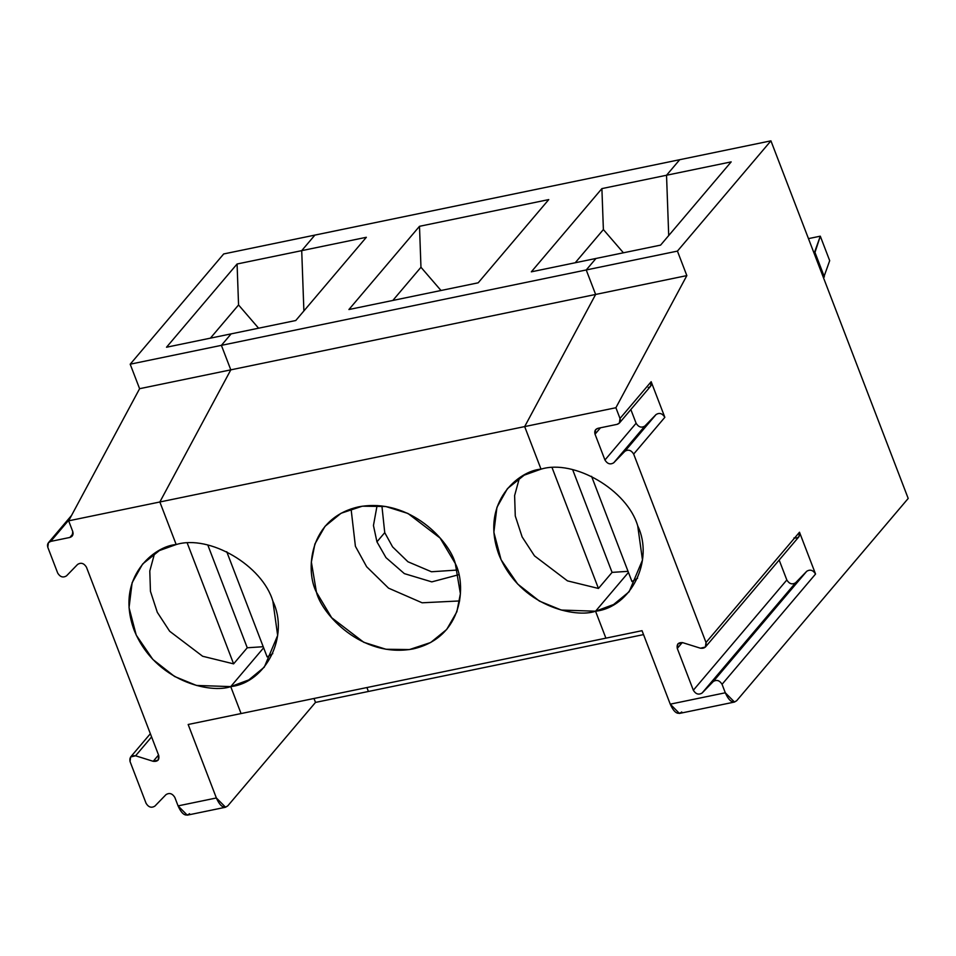 <?xml version="1.0" encoding="UTF-8"?>
<svg xmlns="http://www.w3.org/2000/svg" width="956" height="956" viewBox="0 0 956 956"><rect width="100%" height="100%" fill="white"/><g stroke="black" fill="none" stroke-linecap="round" stroke-linejoin="round"><path stroke-width="1.43" d="M637.712 525.836C627.327 490.058 574.15 458.88 541.024 469.157C574.15 458.88 627.327 490.058 637.712 525.836C654.298 560.336 631.115 607.287 595.552 611.219L613.609 604.515L629.12 591.764L642.48 560.049L637.712 525.836M631.952 581.535L591.573 476.327L631.952 581.535L637.604 578.237L631.952 581.535M705.409 647.033L798.905 536.77L799.491 532.229L815.552 574.042L722.055 684.305L725.305 692.789C729.081 701.214 732.905 703.819 736.789 700.593L734.495 702.051L725.305 692.789L670.252 704.166L642.038 630.685L605.901 638.154L595.552 611.219L628.451 572.417L595.552 611.219L605.901 638.154L642.038 630.685L670.252 704.166L725.305 692.789L722.055 684.305L815.552 574.042C813.102 570.099 810.162 569.179 806.733 571.282L795.631 582.742C792.201 584.845 789.274 583.925 786.824 579.981L693.327 690.244C695.777 694.176 698.705 695.096 702.134 692.992L795.631 582.742L702.134 692.992L713.236 681.544L806.733 571.282L713.236 681.544C716.665 679.441 719.605 680.361 722.055 684.305C719.605 680.361 716.665 679.441 713.236 681.544L702.134 692.992C698.705 695.096 695.777 694.176 693.327 690.244L786.824 579.981L779.164 560.049L786.824 579.981C789.274 583.925 792.201 584.845 795.631 582.742L806.733 571.282C810.162 569.179 813.102 570.099 815.552 574.042L799.491 532.229L706.006 642.492L705.409 647.033L700.449 648.216L682.823 642.695L677.864 643.878L677.278 648.431L682.249 642.552L677.278 648.431L693.327 690.244L677.278 648.431C676.561 644.129 678.413 642.217 682.823 642.695L700.449 648.216C704.859 648.694 706.711 646.794 706.006 642.492L633.673 454.064L664.838 417.318C662.389 413.374 659.449 412.454 656.031 414.557L624.865 451.304C628.283 449.2 631.223 450.121 633.673 454.064C631.223 450.121 628.283 449.2 624.865 451.304L656.031 414.557C659.449 412.454 662.389 413.374 664.838 417.318L651.167 381.707C652.004 384.73 651.024 386.69 648.264 387.598M586.231 269.962L595.636 294.448L686.838 275.603L677.434 251.105L586.231 269.962L677.434 251.105L686.838 275.603L595.636 294.448L524.677 426.591L615.891 407.734L686.838 275.603L615.891 407.734L524.677 426.591L541.024 469.157L524.677 426.591L595.636 294.448L586.231 269.962L595.97 258.467L660.596 245.118L731.173 161.887L660.596 245.118L595.97 258.467L586.231 269.962L130.195 364.2L139.6 388.698L230.802 369.853L221.398 345.355L231.137 333.871L166.511 347.231L231.137 333.871L221.398 345.355L230.802 369.853L139.6 388.698L68.653 520.829L72.764 531.56C73.6 534.571 72.62 536.543 69.86 537.451L50.704 541.407C47.943 542.315 46.975 544.275 47.8 547.298L57.707 573.098C60.156 577.042 63.096 577.962 66.514 575.859L77.627 564.399C81.045 562.295 83.985 563.215 86.434 567.159L158.756 755.587C159.473 759.889 157.621 761.789 153.211 761.311L135.585 755.79L151.598 736.921L135.585 755.79C131.175 755.312 129.323 757.224 130.04 761.526L130.625 756.973L135.585 755.79L153.211 761.311L158.541 755.013L153.211 761.311L158.17 760.128L158.756 755.587L86.434 567.159C83.985 563.215 81.045 562.295 77.627 564.399L66.514 575.859C63.096 577.962 60.156 577.042 57.707 573.098L47.8 547.298L48.398 542.745L50.704 541.407L69.86 537.451L73.122 533.603L69.86 537.451L72.178 536.101L72.764 531.56L68.653 520.829L159.855 501.984L68.653 520.829L139.6 388.698L130.195 364.2L221.398 345.355L230.802 369.853L159.855 501.984L230.802 369.853L159.855 501.984L176.191 544.55L159.389 550.56L142.635 564.004L132.119 582.718L129.036 607.681L136.242 635.143L152.888 659.485L174.59 676.49L196.458 685.44L230.731 686.611L263.629 647.81L230.731 686.611C211.515 693.662 155.171 682.309 134.043 629.932C114.804 577.161 154.788 545.888 176.191 544.55L159.855 501.984L524.677 426.591L595.636 294.448L230.802 369.853L595.636 294.448L586.231 269.962L595.97 258.467L531.333 271.827L595.97 258.467L586.231 269.962L595.636 294.448L524.677 426.591L541.024 469.157L524.211 475.168L507.457 488.6L496.941 507.325L493.858 532.277L501.075 559.75L517.722 584.08L539.411 601.097L561.28 610.048L595.552 611.219L605.901 638.154L241.067 713.558L230.731 686.611L241.067 713.558L188.165 724.493L216.367 797.973C220.143 806.398 223.979 808.991 227.851 805.777L315.504 702.409L313.998 698.478L315.504 702.409L368.407 691.475L366.901 687.543L368.407 691.475L315.504 702.409L227.851 805.777L225.556 807.234L216.367 797.973L188.165 724.493L605.901 638.154L595.552 611.219L628.451 572.417L595.552 611.219C576.337 618.269 519.992 606.905 498.865 554.528C479.625 501.757 519.622 470.495 541.024 469.157L524.677 426.591L159.855 501.984L176.191 544.55C209.328 534.273 262.494 565.45 272.878 601.228C262.494 565.45 209.328 534.273 176.191 544.55L159.855 501.984L230.802 369.853L221.398 345.355L586.231 269.962M630.841 409.526L636.11 423.245C638.56 427.189 641.5 428.109 644.918 426.006L656.031 414.557L644.918 426.006C641.5 428.109 638.56 427.189 636.11 423.245L630.841 409.526M619.416 423.006L650.582 386.26L651.167 381.707L620.002 418.465L619.416 423.006L617.098 424.356L597.942 428.312L595.636 429.65L595.038 434.191L600.476 427.786L595.038 434.191L604.945 460.003L636.11 423.245L604.945 460.003C607.395 463.947 610.334 464.867 613.752 462.764L644.918 426.006L613.752 462.764L624.865 451.304L613.752 462.764C610.334 464.867 607.395 463.947 604.945 460.003L595.038 434.191C594.214 431.18 595.182 429.22 597.942 428.312L617.098 424.356C619.87 423.436 620.838 421.476 620.002 418.465L615.891 407.734L620.002 418.465L651.167 381.707L664.838 417.318L633.673 454.064L706.006 642.492L799.491 532.229C800.208 536.531 798.356 538.443 793.946 537.953M681.736 711.969C677.852 715.196 674.028 712.59 670.252 704.166L679.429 713.439L734.495 702.051M736.789 700.593L908.2 498.446L770.93 140.843L677.434 251.105L770.93 140.843L908.2 498.446L736.789 700.593M829.688 260.665L823.546 277.909L829.688 260.665L820.296 236.18L814.978 252.432L824.371 276.929L814.978 252.432L814.142 253.412L820.296 236.18L829.688 260.665M809.015 238.51L820.296 236.18L809.015 238.51M679.728 159.7L770.93 140.843L679.728 159.7L666.535 175.247L731.173 161.887L666.535 175.247L668.71 235.546L666.535 175.247L679.728 159.7L223.692 253.949L314.894 235.092L301.714 250.651L237.076 263.999L238.558 304.964L210.404 338.149L238.558 304.964L258.586 328.195L238.558 304.964L237.076 263.999L166.511 347.231L237.076 263.999L301.714 250.651L314.894 235.092L301.714 250.651L303.889 310.951L301.714 250.651L303.889 310.951L301.714 250.651L366.339 237.291L301.714 250.651L314.894 235.092L679.728 159.7L666.535 175.247L601.898 188.607L531.333 271.827L601.898 188.607L603.379 229.56L601.898 188.607L666.535 175.247L679.728 159.7M263.211 646.722L247.246 647.774L233.611 663.858L202.636 656.258L169.666 631.259L157.31 612.318L150.451 591.358L149.793 570.983L154.585 553.405L149.793 570.983L150.451 591.358L157.31 612.318L169.666 631.259L202.636 656.258L233.611 663.858L187.292 543.187L233.611 663.858L247.246 647.774L263.211 646.722M189.551 813.687C185.667 816.914 181.843 814.309 178.067 805.884L174.817 797.4C172.367 793.456 169.427 792.536 165.997 794.639L154.896 806.099C151.466 808.202 148.538 807.282 146.089 803.339L130.04 761.526L146.089 803.339C148.538 807.282 151.466 808.202 154.896 806.099L165.997 794.639C169.427 792.536 172.367 793.456 174.817 797.4L178.067 805.884L216.367 797.973L178.067 805.884L187.256 815.157L225.556 807.234M207.834 545.087L247.246 647.774L207.834 545.087M69.513 519.228L50.704 541.407L69.513 519.228M223.692 253.949L130.195 364.2L223.692 253.949M441.003 290.493L420.963 267.262L392.82 300.459L420.963 267.262L419.493 226.309L348.916 309.529L478.191 282.809L548.756 199.589L419.493 226.309L420.963 267.262L441.003 290.493M459.633 600.942L422.122 602.794L388.554 588.155L366.65 566.753L355.405 546.294L351.067 508.879L355.405 546.294L366.65 566.753L388.554 588.155L422.122 602.794L459.633 600.942M455.295 563.538L440.095 538.049L407.973 513.468L385.782 506.513L362.312 506.19L341.077 513.253L325.04 526.302L314.894 543.976L311.369 562.068L316.448 592.23L331.648 617.707L363.782 642.301L385.973 649.255L409.443 649.566L430.666 642.516L446.703 629.466L456.86 611.792L460.386 593.7L455.295 563.538C466.062 583.734 464.15 637.329 413.135 648.909C361.38 658.565 321.634 613.585 316.448 592.23C305.681 572.035 307.593 518.439 358.608 506.847C410.363 497.204 450.109 542.183 455.295 563.538M376.951 541.837L373.449 525.513L377.094 505.533L373.449 525.513L376.951 541.837L385.985 557.635L404.364 573.624L431.801 581.881L458.689 574.723L431.801 581.881L404.364 573.624L385.985 557.635L376.951 541.837L384.742 532.647L381.91 505.951L384.742 532.647L376.951 541.837M457.482 570.039L431.455 571.76L407.949 561.77L392.593 546.892L384.742 532.647L392.593 546.892L407.949 561.77L431.455 571.76L457.482 570.039M231.137 333.871L295.774 320.511L366.339 237.291L295.774 320.511L231.137 333.871L221.398 345.355L231.137 333.871M575.225 262.757L603.379 229.56L623.42 252.802L603.379 229.56L575.225 262.757M668.71 235.546L666.535 175.247L668.71 235.546M348.916 309.529L419.493 226.309L548.756 199.589L478.191 282.809L348.916 309.529M643.543 634.605L368.407 691.475L643.543 634.605M366.901 687.543L368.407 691.475L366.901 687.543M519.419 478.012L514.615 495.59L515.272 515.965L522.131 536.925L534.488 555.866L567.47 580.866L598.444 588.454L552.126 467.783L598.444 588.454L612.079 572.381L572.656 469.683L612.079 572.381L628.044 571.33L612.079 572.381L598.444 588.454L567.47 580.866L534.488 555.866L522.131 536.925L515.272 515.965L514.615 495.59L519.419 478.012M272.878 601.228C289.477 635.74 266.294 682.692 230.731 686.611L241.067 713.558L230.731 686.611L263.629 647.81L230.731 686.611L248.787 679.919L264.286 667.157L277.658 635.441L272.878 601.228M267.13 656.927L226.751 551.731L267.13 656.927L272.783 653.629L267.13 656.927M150.367 733.706L130.625 756.973M71.545 515.451L48.398 542.745"/></g></svg>
